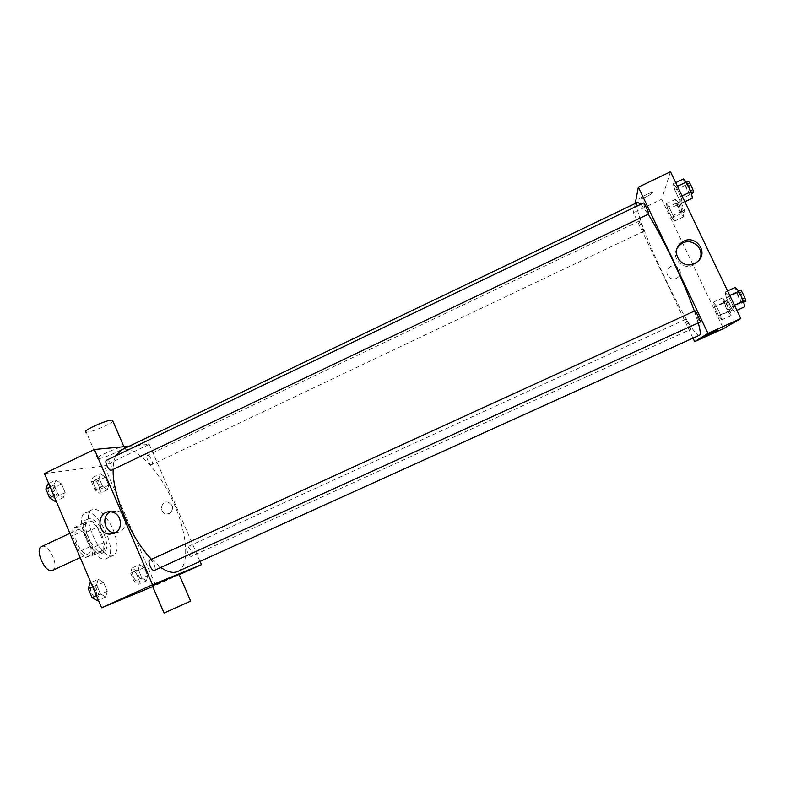 <?xml version="1.0" encoding="UTF-8"?>
<svg xmlns="http://www.w3.org/2000/svg" width="785" height="785" viewBox="0 0 785 785"><rect width="100%" height="100%" fill="white"/><g stroke="black" fill="none" stroke-linecap="round" stroke-linejoin="round"><path stroke-width="0.59" stroke-dasharray="3.92 2.94" d="M52.644 570.391C60.111 567.555 48.533 542.71 41.556 546.605M87.94 553.994L88.283 553.867C95.299 551.247 83.642 526.244 77.126 529.924C70.307 532.318 81.267 556.732 87.94 553.994M79.265 551.669L72.514 535.812L72.858 528.226L80.237 526.45L86.183 532.338L92.767 547.773L92.561 555.338L85.339 557.527L79.265 551.669L90.638 546.38L83.858 530.503L72.514 535.812M86.183 532.338L97.252 527.157L103.865 542.612L92.767 547.773M92.561 555.338L103.738 550.167L96.663 552.287L85.339 557.527M103.738 550.167L103.865 542.612M97.252 527.157L91.364 521.23L80.237 526.45M83.858 530.503L84.123 522.938L91.364 521.23M90.638 546.38L96.663 552.287M101.638 534.595C105.406 544.378 105.435 550.678 101.697 553.484C92.905 558.684 76.4 523.291 86.036 519.896C91.256 518.983 96.457 523.88 101.638 534.595M103.855 533.555C98.674 522.839 93.484 517.933 88.283 518.836C78.942 522.054 94.445 556.457 103.512 552.611L103.954 552.444C107.663 549.637 107.633 543.348 103.855 533.555M84.123 522.938L72.858 528.226M106.122 558.704L106.652 558.498C119.624 553.582 97.497 506.109 85.388 512.89C72.662 517.217 93.876 564.14 106.122 558.704M114.394 532.887C109.478 518.777 97.948 506.56 92.139 509.701C79.579 513.959 100.823 560.941 112.903 555.574L113.423 555.368C117.927 552.267 118.29 544.898 114.522 533.25M100.5 473.689L105.337 477.221L108.762 485.199L107.398 489.732L102.541 486.249L99.067 478.183L100.5 473.689L105.337 477.221L108.762 485.199L107.398 489.732L102.541 486.249L99.067 478.183L100.5 473.689L92.973 477.28L97.85 480.793L101.265 488.751L99.842 493.314L94.946 489.85L91.492 481.794L92.973 477.28M55.921 480.096L61.485 483.903L65.184 492.597L63.379 497.592L57.796 493.853L54.037 485.042L55.921 480.096L61.485 483.903L65.184 492.597L63.379 497.592L57.796 493.853L54.037 485.042L55.921 480.096L48.709 483.56M44.451 473.561L104.238 465.848L155.646 585.374L152.692 586.601M139.534 564.562L144.165 567.575L147.639 575.64L146.52 580.812L141.869 577.868L138.356 569.694L139.534 564.562L144.165 567.575L147.639 575.64L146.52 580.812L141.869 577.868L138.356 569.694L139.534 564.562L131.909 568.055L136.58 571.038L140.034 579.094L138.867 584.285L134.176 581.361L130.683 573.197L131.909 568.055M98.184 579.242L103.502 582.411L107.26 591.223L105.749 596.973L100.401 593.872L96.594 584.933L98.184 579.242L103.502 582.411L107.26 591.223L105.749 596.973L100.401 593.872L96.594 584.933L98.184 579.242L90.864 582.588M179.225 574.708L155.646 585.374M129.24 446.204L149.238 444.33L104.238 465.848M149.238 444.33L200.028 561.383M169.452 513.527C174.152 509.082 173.662 505.285 167.97 502.145C160.523 500.477 159.051 513.468 166.626 513.998L169.452 513.527C174.152 509.082 173.662 505.285 167.97 502.145C160.513 500.477 159.041 513.468 166.626 513.998L169.452 513.527M177.724 571.49C190.51 565.612 187.222 531.671 172.376 500.084C157.736 468.409 133.852 444.075 121.125 450.099M115.778 455.82C114.119 459.245 113.236 463.788 113.148 469.459M151.505 559.322L160.797 567.447M111.509 470.244C114.149 469.263 108.997 458.783 106.583 460.226M151.633 464.661L151.829 464.602C154.066 463.807 149.405 454.172 147.374 455.398C145.245 456.114 149.444 465.23 151.633 464.661M191.354 556.33L191.393 556.31C193.669 555.535 189.283 545.693 187.213 546.9C184.956 547.636 189.254 557.399 191.354 556.33M149.876 560.078C152.418 558.9 157.02 569.459 154.37 570.371M98.468 458.725C105.151 458.185 129.721 446.645 123.951 446.743C119.124 446.243 91.541 458.891 97.742 458.764L98.468 458.725M178.931 574.012L152.378 585.865M190.598 601.035L164.055 613.046M97.742 458.764L86.311 432.162L87.056 432.162C92.237 432.074 110.96 424.116 112.903 421.182M110.283 511.82L116.818 510.868C126.611 512.32 128.603 528.226 119.438 531.926L115.297 532.838M699.523 335.175C691.389 340.445 628.334 205.189 637.597 202.344M640.845 204.247L648.204 214.315M694.382 311.105L698.248 322.91M694.862 310.889C694.107 311.213 699.523 322.645 700.161 322.036M644.034 231.065L643.994 231.124C643.484 231.654 638.597 221.076 639.324 221.007C639.785 220.457 644.426 230.368 644.034 231.065M690.741 329.357L690.731 329.366C690.201 329.886 685.187 319.269 685.933 319.21C686.443 318.671 691.418 329.18 690.741 329.357L191.393 556.31M648.685 214.079C648.057 214.697 642.699 203.04 643.572 202.942M635.212 203.492L633.426 212.745L692.988 338.129M670.468 171.719L661.677 199.223L633.426 212.745M661.677 199.223L723.466 328.621M676.405 278.292L677.445 277.694C684.883 272.915 676.493 261.729 669.595 267.214C663.089 271.581 669.419 281.903 676.405 278.292L677.445 277.694C684.883 272.915 676.493 261.729 669.595 267.214C663.089 271.581 669.419 281.903 676.405 278.292M676.111 186.948L673.216 183.837L674.904 190.235L679.437 199.714L682.361 202.932L680.723 196.564L676.111 186.948L673.216 183.837L674.904 190.235L679.437 199.714L682.361 202.932L680.723 196.564L676.111 186.948L677.465 186.3M716.254 305.914L713.31 302.196L714.576 307.259L718.756 316.012L721.719 319.809L720.483 314.785L716.254 305.914L713.31 302.196L714.576 307.259L718.756 316.012L721.719 319.809L720.483 314.785L716.254 305.914L725.654 301.617L722.642 297.927L723.848 303.03L728.038 311.792L731.08 315.56L729.903 310.507L725.654 301.617M668.84 206.681L666.269 203.717L667.839 209.399L671.96 218.034L674.57 221.085L673.02 215.433L668.84 206.681L666.269 203.717L667.839 209.399L671.96 218.034L674.57 221.085L673.02 215.433L668.84 206.681L678.112 202.265L675.463 199.321L676.984 205.052L681.115 213.687L683.784 216.719L682.302 211.028L678.112 202.265M728.392 296.112L725.055 292.099L726.37 297.75L730.972 307.367L734.338 311.478L733.072 305.875L728.392 296.112L725.055 292.099L726.37 297.75L730.972 307.367L734.338 311.478L733.072 305.875L728.392 296.112L729.765 295.484M639.471 198.978L639.814 199.194C642.189 199.331 655.063 192.364 652.099 192.531C650.176 192.384 639.383 197.908 639.471 198.978L639.814 199.194C642.189 199.331 655.063 192.364 652.099 192.531C650.176 192.384 639.383 197.908 639.481 198.988M704.675 336.068L717.971 330.034M699.052 260.041L693.39 265.085C682.646 270.688 670.557 257.676 677.357 247.913M735.349 287.379L736.595 293.07L741.207 302.706L744.661 306.788M742.688 302.686L742.669 302.696C741.737 303.432 736.163 291.686 737.341 291.461C738.243 290.695 743.788 302.313 742.688 302.686M727.587 290.941L725.055 292.099M736.595 293.07L726.37 297.75M741.207 302.706L730.972 307.367M736.87 310.33L734.338 311.478M734.446 305.257L733.072 305.875M745.622 301.352C744.671 302.097 739.097 290.342 740.294 290.107M683.352 178.98L684.962 185.427L689.515 194.906L692.517 198.095M690.584 194.052L690.506 194.14C689.583 194.896 684.216 183.15 685.374 182.915C686.198 182.149 691.3 193.051 690.584 194.052M675.708 182.65L673.216 183.837M684.962 185.427L674.904 190.235M689.515 194.906L679.437 199.714M684.854 201.745L682.361 202.932M682.067 195.926L680.723 196.564M693.41 192.757C692.478 193.512 687.101 181.767 688.278 181.521M729.294 311.831L729.275 311.841C728.519 312.469 723.456 301.793 724.437 301.636C725.173 300.979 730.207 311.557 729.294 311.831M722.642 297.927L713.31 302.196M723.848 303.03L714.576 307.259M728.038 311.792L718.756 316.012M731.08 315.56L721.719 319.809M729.903 310.507L720.483 314.785M731.973 310.615L731.954 310.625C731.178 311.262 726.115 300.586 727.116 300.42C727.862 299.752 732.905 310.33 731.973 310.615L729.275 311.841M682.028 213.039L681.969 213.108C681.223 213.755 676.327 203.099 677.288 202.923C677.965 202.265 682.636 212.235 682.028 213.039M675.463 199.321L666.269 203.717M676.984 205.052L667.839 209.399M681.115 213.687L671.96 218.034M683.784 216.719L674.57 221.085M682.302 211.028L673.02 215.433M684.667 211.793L684.598 211.862C683.843 212.509 678.946 201.843 679.918 201.667C680.615 200.999 685.295 210.979 684.667 211.793M89.932 583.019L95.289 586.169L99.038 594.961L97.468 600.731M95.868 596.983L95.927 596.963C98.939 595.874 94.239 585.227 91.443 586.797C88.46 587.837 93.042 598.386 95.868 596.983L95.907 596.973C98.93 595.884 94.22 585.237 91.423 586.797C88.44 587.847 93.022 598.396 95.858 596.992M103.502 582.411L95.289 586.169M107.26 591.223L99.038 594.961M105.749 596.973L98.41 600.309M100.401 593.872L96.437 595.668M96.594 584.933L92.64 586.748M47.787 484.002L53.39 487.779L57.089 496.454L55.225 501.478M53.655 497.778L53.939 497.69C56.903 496.562 51.771 486.2 49.043 487.789C46.246 488.81 50.75 498.583 53.655 497.778M61.485 483.903L53.39 487.779M65.184 492.597L57.089 496.454M63.379 497.592L56.147 501.036M57.796 493.853L53.88 495.718M54.037 485.042L50.142 486.916M53.635 497.788L53.92 497.7C56.883 496.571 51.751 486.209 49.023 487.799C46.227 488.81 50.731 498.593 53.635 497.788M137.395 580.851L137.444 580.831C139.985 579.938 135.668 570.175 133.313 571.509C130.801 572.373 135.02 582.048 137.395 580.851L137.424 580.841C139.965 579.938 135.648 570.185 133.293 571.519C130.781 572.373 135 582.058 137.375 580.861M144.165 567.575L136.58 571.038M147.639 575.64L140.034 579.094M146.52 580.812L138.867 584.285M141.869 577.868L134.176 581.361M138.356 569.694L130.683 573.197M98.39 489.918L98.616 489.85C101.118 488.927 96.476 479.39 94.18 480.744C91.806 481.578 95.947 490.615 98.39 489.918L98.596 489.86C101.098 488.927 96.457 479.399 94.161 480.754C91.786 481.588 95.927 490.625 98.38 489.928M105.337 477.221L97.85 480.793M108.762 485.199L101.265 488.751M107.398 489.732L99.842 493.314M102.541 486.249L94.946 489.85M99.067 478.183L91.492 481.794M80.227 557.605L88.283 553.867M69.894 533.319L77.126 529.924M88.283 518.836L86.036 519.896M103.954 552.444L101.697 553.484M92.139 509.701L85.388 512.89M113.423 555.368L106.652 558.498M116.818 510.868L111.804 512.006M639.324 221.007L147.374 455.398M643.994 231.124L151.829 464.602M685.933 319.21L187.213 546.9M695.225 264.045L696.364 262.445M738.43 290.96L737.341 291.461M743.699 302.225L742.669 302.696M686.482 182.375L685.374 182.915M691.438 193.689L690.506 194.14M727.116 300.42L724.437 301.636M679.918 201.667L677.288 202.923M684.598 211.862L681.969 213.108"/><path stroke-width="1.18" d="M69.894 533.319L41.556 546.605C34.295 549.206 45.167 573.472 52.281 570.528L80.227 557.605M152.692 586.601L101.599 607.796L44.451 473.561L94.416 449.471L129.24 446.204M200.028 561.383L201.441 564.66L179.225 574.708M160.797 567.447C167.431 571.98 172.955 573.384 177.361 571.647L699.631 335.116C700.789 334.312 700.328 330.25 698.248 322.91M640.845 204.247L637.597 202.344L121.125 450.099L115.778 455.82M113.148 469.459C112.186 494.108 131.232 538.922 151.505 559.322M201.441 564.66L152.555 584.737L94.416 449.471M111.244 470.313L648.744 214.001C649.205 213.137 644.142 202.304 643.572 202.942L106.583 460.226C104.081 461.089 108.644 470.971 111.244 470.313M149.807 560.107L694.882 310.87C695.52 310.242 701.054 321.968 700.161 322.036L154.37 570.371C151.898 571.804 147.109 561.02 149.807 560.107L149.876 560.078M152.555 584.737L101.599 607.796M114.453 533.28L109.635 534.173C95.27 533.672 97.703 508.7 111.804 512.006C121.695 513.478 123.696 529.551 114.453 533.28M178.892 573.923L190.637 601.114L164.055 613.046L152.378 585.865L178.931 574.012M112.903 421.182L112.451 420.122C107.457 419.2 79.942 431.868 86.311 432.162M115.297 532.838L114.669 532.819C104.395 532.652 100.961 516.167 110.283 511.82M648.204 214.315C661.353 234.587 684.491 283.032 694.382 311.105M692.988 338.129L694.656 341.642L707.982 333.38L638.362 187.203L635.212 203.492M638.362 187.203L670.468 171.719L740.804 318.524L723.466 328.621L694.656 341.642M740.804 318.524L707.982 333.38M694.509 263.505C681.292 270.334 669.291 250.994 681.508 242.624C694.646 232.017 710.739 253.408 696.364 262.445L694.509 263.505M717.971 330.034L704.675 336.068M677.357 247.913L680.546 244.449C690.82 235.932 706.441 249.041 699.052 260.041M736.87 310.33L744.661 306.788L743.473 301.146L738.773 291.363L735.349 287.379L727.587 290.941M743.473 301.146L734.446 305.257M738.773 291.363L729.765 295.484M738.43 290.96L740.294 290.107C741.217 289.331 746.761 300.959 745.642 301.342L743.699 302.225M684.854 201.745L692.517 198.095L690.947 191.687L686.326 182.051L683.352 178.98L675.708 182.65M690.947 191.687L682.067 195.926M686.326 182.051L677.465 186.3M686.482 182.375L688.278 181.521C689.122 180.746 694.225 191.658 693.489 192.668L691.438 193.689M98.41 600.309L97.468 600.731L92.081 597.66L88.283 588.74L89.932 583.019L90.864 582.588M96.437 595.668L92.081 597.66M92.64 586.748L88.283 588.74M56.147 501.036L55.225 501.478L49.592 497.768L45.844 488.967L47.787 484.002L48.709 483.56M53.88 495.718L49.592 497.768M50.142 486.916L45.844 488.967M123.932 446.704L112.451 420.122M114.669 532.819L109.635 534.173M680.546 244.449L681.508 242.624"/></g></svg>
